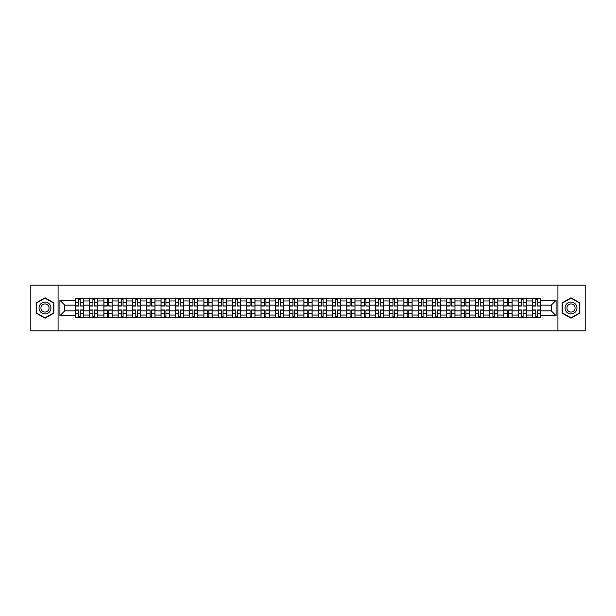 <?xml version="1.0" encoding="UTF-8"?>
<svg xmlns="http://www.w3.org/2000/svg" width="616" height="616" viewBox="0 0 616 616"><rect width="100%" height="100%" fill="white"/><g stroke="black" fill="none" stroke-linecap="round" stroke-linejoin="round"><path stroke-width="0.92" d="M557.911 330.892L585.2 330.892L585.2 285.108L30.8 285.108L30.8 330.892L557.911 330.892L557.911 285.108M89.59 317.841L89.59 300.947L83.545 300.947L83.545 317.841M83.545 300.947L83.545 298.159M89.59 300.947L89.59 298.159M97.836 298.159L97.836 317.841M103.881 317.841L103.881 298.159M112.12 298.159L112.12 317.841M118.164 317.841L118.164 298.159M126.403 298.159L126.403 317.841M132.448 317.841L132.448 298.159M140.694 298.159L140.694 317.841M146.731 317.841L146.731 298.159M154.978 298.159L154.978 317.841M161.022 317.841L161.022 298.159M169.261 298.159L169.261 317.841M175.306 317.841L175.306 298.159M183.545 298.159L183.545 317.841M189.589 317.841L189.589 298.159M197.836 298.159L197.836 317.841M203.881 317.841L203.881 298.159M212.12 298.159L212.12 317.841M218.164 317.841L218.164 298.159M226.403 298.159L226.403 317.841M232.448 317.841L232.448 298.159M240.694 298.159L240.694 317.841M246.739 317.841L246.739 298.159M254.978 298.159L254.978 317.841M261.022 317.841L261.022 298.159M269.261 298.159L269.261 317.841M275.306 317.841L275.306 298.159M283.553 298.159L283.553 317.841M289.597 317.841L289.597 298.159M297.836 298.159L297.836 317.841M303.88 317.841L303.88 298.159M312.12 298.159L312.12 317.841M318.164 317.841L318.164 298.159M326.403 298.159L326.403 317.841M332.447 317.841L332.447 298.159M340.694 298.159L340.694 317.841M346.739 317.841L346.739 298.159M354.978 298.159L354.978 317.841M361.022 317.841L361.022 298.159M369.261 298.159L369.261 317.841M375.306 317.841L375.306 298.159M383.552 298.159L383.552 317.841M389.597 317.841L389.597 298.159M397.836 298.159L397.836 317.841M403.88 317.841L403.88 298.159M412.119 298.159L412.119 317.841M418.164 317.841L418.164 298.159M426.411 298.159L426.411 317.841M432.455 317.841L432.455 298.159M440.694 298.159L440.694 317.841M446.739 317.841L446.739 298.159M454.978 298.159L454.978 317.841M461.022 317.841L461.022 298.159M469.269 298.159L469.269 317.841M475.306 317.841L475.306 298.159M483.552 298.159L483.552 317.841M489.597 317.841L489.597 298.159M497.836 298.159L497.836 317.841M503.88 317.841L503.88 298.159M512.119 298.159L512.119 317.841M518.164 317.841L518.164 298.159M526.41 298.159L526.41 317.841M532.455 317.841L532.455 298.159M532.455 310.841L526.41 310.841M518.164 310.841L512.119 310.841M503.88 310.841L497.836 310.841M489.597 310.841L483.552 310.841M475.306 310.841L469.269 310.841M461.022 310.841L454.978 310.841M446.739 310.841L440.694 310.841M432.455 310.841L426.411 310.841M418.164 310.841L412.119 310.841M403.88 310.841L397.836 310.841M389.597 310.841L383.552 310.841M375.306 310.841L369.261 310.841M361.022 310.841L354.978 310.841M346.739 310.841L340.694 310.841M332.447 310.841L326.403 310.841M318.164 310.841L312.12 310.841M303.88 310.841L297.836 310.841M289.597 310.841L283.553 310.841M275.306 310.841L269.261 310.841M261.022 310.841L254.978 310.841M246.739 310.841L240.694 310.841M232.448 310.841L226.403 310.841M218.164 310.841L212.12 310.841M203.881 310.841L197.836 310.841M189.589 310.841L183.545 310.841M175.306 310.841L169.261 310.841M161.022 310.841L154.978 310.841M146.731 310.841L140.694 310.841M132.448 310.841L126.403 310.841M118.164 310.841L112.12 310.841M103.881 310.841L97.836 310.841M89.59 310.841L83.545 310.841M532.455 305.159L526.41 305.159M518.164 305.159L512.119 305.159M503.88 305.159L497.836 305.159M489.597 305.159L483.552 305.159M475.306 305.159L469.269 305.159M461.022 305.159L454.978 305.159M446.739 305.159L440.694 305.159M432.455 305.159L426.411 305.159M418.164 305.159L412.119 305.159M403.88 305.159L397.836 305.159M389.597 305.159L383.552 305.159M375.306 305.159L369.261 305.159M361.022 305.159L354.978 305.159M346.739 305.159L340.694 305.159M332.447 305.159L326.403 305.159M318.164 305.159L312.12 305.159M303.88 305.159L297.836 305.159M289.597 305.159L283.553 305.159M275.306 305.159L269.261 305.159M261.022 305.159L254.978 305.159M246.739 305.159L240.694 305.159M232.448 305.159L226.403 305.159M218.164 305.159L212.12 305.159M203.881 305.159L197.836 305.159M189.589 305.159L183.545 305.159M175.306 305.159L169.261 305.159M161.022 305.159L154.978 305.159M146.731 305.159L140.694 305.159M132.448 305.159L126.403 305.159M118.164 305.159L112.12 305.159M103.881 305.159L97.836 305.159M89.59 305.159L83.545 305.159M64.772 310.841L75.306 310.841L75.306 305.159L64.772 305.159L64.772 310.841L59.921 315.692L59.921 300.308L75.306 300.308L75.306 305.159M540.694 305.159L540.694 310.841L551.228 310.841L551.228 305.159L540.694 305.159L540.694 298.159L75.306 298.159L75.306 300.308M540.694 300.308L556.079 300.308L556.079 315.692L540.694 315.692L540.694 310.841M75.306 310.841L75.306 317.841L540.694 317.841L540.694 315.692M75.306 315.692L59.921 315.692M58.089 330.892L58.089 285.108M53.831 302.895L44.991 297.798L36.159 302.895L36.159 313.105L44.991 318.202L53.831 313.105L53.831 302.895M579.841 302.895L571.009 297.798L562.169 302.895L562.169 313.105L571.009 318.202L579.841 313.105L579.841 302.895M80.203 316.47L78.648 316.47M78.648 299.53L80.203 299.53M94.494 316.47L92.931 316.47M92.931 299.53L94.494 299.53M108.778 316.47L107.222 316.47M107.222 299.53L108.778 299.53M123.061 316.47L121.506 316.47M121.506 299.53L123.061 299.53M137.345 316.47L135.79 316.47M135.79 299.53L137.345 299.53M151.636 316.47L150.081 316.47M150.081 299.53L151.636 299.53M165.92 316.47L164.364 316.47M164.364 299.53L165.92 299.53M180.203 316.47L178.648 316.47M178.648 299.53L180.203 299.53M194.494 316.47L192.931 316.47M192.931 299.53L194.494 299.53M208.778 316.47L207.222 316.47M207.222 299.53L208.778 299.53M223.061 316.47L221.506 316.47M221.506 299.53L223.061 299.53M237.352 316.47L235.789 316.47M235.789 299.53L237.352 299.53M251.636 316.47L250.081 316.47M250.081 299.53L251.636 299.53M265.92 316.47L264.364 316.47M264.364 299.53L265.92 299.53M280.203 316.47L278.648 316.47M278.648 299.53L280.203 299.53M294.494 316.47L292.939 316.47M292.939 299.53L294.494 299.53M308.778 316.47L307.222 316.47M307.222 299.53L308.778 299.53M323.061 316.47L321.506 316.47M321.506 299.53L323.061 299.53M337.352 316.47L335.797 316.47M335.797 299.53L337.352 299.53M351.636 316.47L350.08 316.47M350.08 299.53L351.636 299.53M365.919 316.47L364.364 316.47M364.364 299.53L365.919 299.53M380.211 316.47L378.648 316.47M378.648 299.53L380.211 299.53M394.494 316.47L392.939 316.47M392.939 299.53L394.494 299.53M408.778 316.47L407.222 316.47M407.222 299.53L408.778 299.53M423.069 316.47L421.506 316.47M421.506 299.53L423.069 299.53M437.352 316.47L435.797 316.47M435.797 299.53L437.352 299.53M451.636 316.47L450.08 316.47M450.08 299.53L451.636 299.53M465.919 316.47L464.364 316.47M464.364 299.53L465.919 299.53M480.21 316.47L478.655 316.47M478.655 299.53L480.21 299.53M494.494 316.47L492.939 316.47M492.939 299.53L494.494 299.53M508.778 316.47L507.222 316.47M507.222 299.53L508.778 299.53M523.069 316.47L521.506 316.47M521.506 299.53L523.069 299.53M537.352 316.47L535.797 316.47M535.797 299.53L537.352 299.53M59.921 300.308L64.772 305.159M551.228 310.841L556.079 315.692M551.228 305.159L556.079 300.308M80.203 305.836L83.499 306.029L80.203 306.029L80.203 298.244L83.499 298.244L81.674 298.244M83.499 305.836L83.499 298.244M78.648 299.438L80.203 299.438M77.185 298.244L75.352 298.244L75.352 306.029L78.648 306.029L78.648 298.244L77.323 298.244M75.352 298.244L81.535 298.244M78.648 309.971L78.648 317.756L75.352 317.756L75.352 309.971L78.648 309.971M80.203 316.562L78.648 316.562M77.323 317.756L83.499 317.756L83.499 309.971L80.203 309.971L80.203 317.756L81.535 317.756M94.494 305.836L97.79 306.029L94.494 306.029L94.494 298.244L97.79 298.244L95.957 298.244M97.79 305.836L97.79 298.244M92.931 299.438L94.494 299.438M91.468 298.244L89.636 298.244L89.636 306.029L92.931 306.029L92.931 298.244L91.607 298.244M89.636 298.244L95.819 298.244M108.778 305.836L112.074 306.029L108.778 306.029L108.778 298.244L112.074 298.244L110.241 298.244M112.074 305.836L112.074 298.244M107.222 299.438L108.778 299.438M105.752 298.244L103.927 298.244L103.927 306.029L107.222 306.029L107.222 298.244L105.89 298.244M103.927 298.244L110.102 298.244M39.84 310.98A5.952 5.952 0 0 0 47.971 313.151A5.952 5.952 0 0 0 50.15 305.02A5.952 5.952 0 0 0 42.019 302.849A5.952 5.952 0 0 0 39.84 310.98M41.465 310.041A4.073 4.073 0 0 0 47.032 311.527A4.073 4.073 0 0 0 48.525 305.96A4.073 4.073 0 0 0 42.958 304.473A4.073 4.073 0 0 0 41.465 310.041M44.991 298.113L53.553 303.057L53.553 312.943L44.991 317.887L36.429 312.943L36.429 303.057L44.991 298.113M565.85 310.98A5.952 5.952 0 0 0 573.981 313.151A5.952 5.952 0 0 0 576.16 305.02A5.952 5.952 0 0 0 568.029 302.849A5.952 5.952 0 0 0 565.85 310.98M567.475 310.041A4.073 4.073 0 0 0 573.042 311.527A4.073 4.073 0 0 0 574.535 305.96A4.073 4.073 0 0 0 568.968 304.473A4.073 4.073 0 0 0 567.475 310.041M571.009 298.113L579.571 303.057L579.571 312.943L571.009 317.887L562.447 312.943L562.447 303.057L571.009 298.113M92.931 309.971L92.931 317.756L89.636 317.756L89.636 309.971L92.931 309.971M94.494 316.562L92.931 316.562M91.607 317.756L97.79 317.756L97.79 309.971L94.494 309.971L94.494 317.756L95.819 317.756M107.222 309.971L107.222 317.756L103.927 317.756L103.927 309.971L107.222 309.971M108.778 316.562L107.222 316.562M105.89 317.756L112.074 317.756L112.074 309.971L108.778 309.971L108.778 317.756L110.102 317.756M123.061 305.836L126.357 306.029L123.061 306.029L123.061 298.244L126.357 298.244L124.524 298.244M126.357 305.836L126.357 298.244M121.506 299.438L123.061 299.438M120.043 298.244L118.21 298.244L118.21 306.029L121.506 306.029L121.506 298.244L120.182 298.244M118.21 298.244L124.394 298.244M137.345 305.836L140.648 306.029L137.345 306.029L137.345 298.244L140.648 298.244L138.816 298.244M140.648 305.836L140.648 298.244M135.79 299.438L137.345 299.438M134.326 298.244L132.494 298.244L132.494 306.029L135.79 306.029L135.79 298.244L134.465 298.244M132.494 298.244L138.677 298.244M151.636 305.836L154.932 306.029L151.636 306.029L151.636 298.244L154.932 298.244L153.099 298.244M154.932 305.836L154.932 298.244M150.081 299.438L151.636 299.438M148.61 298.244L146.777 298.244L146.777 306.029L150.081 306.029L150.081 298.244L148.749 298.244M146.777 298.244L152.96 298.244M121.506 309.971L121.506 317.756L118.21 317.756L118.21 309.971L121.506 309.971M123.061 316.562L121.506 316.562M120.182 317.756L126.357 317.756L126.357 309.971L123.061 309.971L123.061 317.756L124.394 317.756M135.79 309.971L135.79 317.756L132.494 317.756L132.494 309.971L135.79 309.971M137.345 316.562L135.79 316.562M134.465 317.756L140.648 317.756L140.648 309.971L137.345 309.971L137.345 317.756L138.677 317.756M150.081 309.971L150.081 317.756L146.777 317.756L146.777 309.971L150.081 309.971M151.636 316.562L150.081 316.562M148.749 317.756L154.932 317.756L154.932 309.971L151.636 309.971L151.636 317.756L152.96 317.756M165.92 305.836L169.215 306.029L165.92 306.029L165.92 298.244L169.215 298.244L167.383 298.244M169.215 305.836L169.215 298.244M164.364 299.438L165.92 299.438M162.901 298.244L161.069 298.244L161.069 306.029L164.364 306.029L164.364 298.244L163.032 298.244M161.069 298.244L167.252 298.244M164.364 309.971L164.364 317.756L161.069 317.756L161.069 309.971L164.364 309.971M165.92 316.562L164.364 316.562M163.032 317.756L169.215 317.756L169.215 309.971L165.92 309.971L165.92 317.756L167.252 317.756M180.203 305.836L183.506 306.029L180.203 306.029L180.203 298.244L183.506 298.244L181.674 298.244M183.506 305.836L183.506 298.244M178.648 299.438L180.203 299.438M177.185 298.244L175.352 298.244L175.352 306.029L178.648 306.029L178.648 298.244L177.323 298.244M175.352 298.244L181.535 298.244M178.648 309.971L178.648 317.756L175.352 317.756L175.352 309.971L178.648 309.971M180.203 316.562L178.648 316.562M177.323 317.756L183.506 317.756L183.506 309.971L180.203 309.971L180.203 317.756L181.535 317.756M194.494 305.836L197.79 306.029L194.494 306.029L194.494 298.244L197.79 298.244L195.957 298.244M197.79 305.836L197.79 298.244M192.931 299.438L194.494 299.438M191.468 298.244L189.636 298.244L189.636 306.029L192.931 306.029L192.931 298.244L191.607 298.244M189.636 298.244L195.819 298.244M192.931 309.971L192.931 317.756L189.636 317.756L189.636 309.971L192.931 309.971M194.494 316.562L192.931 316.562M191.607 317.756L197.79 317.756L197.79 309.971L194.494 309.971L194.494 317.756L195.819 317.756M208.778 305.836L212.073 306.029L208.778 306.029L208.778 298.244L212.073 298.244L210.241 298.244M212.073 305.836L212.073 298.244M207.222 299.438L208.778 299.438M205.759 298.244L203.927 298.244L203.927 306.029L207.222 306.029L207.222 298.244L205.89 298.244M203.927 298.244L210.102 298.244M207.222 309.971L207.222 317.756L203.927 317.756L203.927 309.971L207.222 309.971M208.778 316.562L207.222 316.562M205.89 317.756L212.073 317.756L212.073 309.971L208.778 309.971L208.778 317.756L210.102 317.756M223.061 305.836L226.357 306.029L223.061 306.029L223.061 298.244L226.357 298.244L224.532 298.244M226.357 305.836L226.357 298.244M221.506 299.438L223.061 299.438M220.043 298.244L218.21 298.244L218.21 306.029L221.506 306.029L221.506 298.244L220.181 298.244M218.21 298.244L224.393 298.244M221.506 309.971L221.506 317.756L218.21 317.756L218.21 309.971L221.506 309.971M223.061 316.562L221.506 316.562M220.181 317.756L226.357 317.756L226.357 309.971L223.061 309.971L223.061 317.756L224.393 317.756M237.352 305.836L240.648 306.029L237.352 306.029L237.352 298.244L240.648 298.244L238.815 298.244M240.648 305.836L240.648 298.244M235.789 299.438L237.352 299.438M234.326 298.244L232.494 298.244L232.494 306.029L235.789 306.029L235.789 298.244L234.465 298.244M232.494 298.244L238.677 298.244M235.789 309.971L235.789 317.756L232.494 317.756L232.494 309.971L235.789 309.971M237.352 316.562L235.789 316.562M234.465 317.756L240.648 317.756L240.648 309.971L237.352 309.971L237.352 317.756L238.677 317.756M251.636 305.836L254.932 306.029L251.636 306.029L251.636 298.244L254.932 298.244L253.099 298.244M254.932 305.836L254.932 298.244M250.081 299.438L251.636 299.438M248.61 298.244L246.785 298.244L246.785 306.029L250.081 306.029L250.081 298.244L248.749 298.244M246.785 298.244L252.96 298.244M250.081 309.971L250.081 317.756L246.785 317.756L246.785 309.971L250.081 309.971M251.636 316.562L250.081 316.562M248.749 317.756L254.932 317.756L254.932 309.971L251.636 309.971L251.636 317.756L252.96 317.756M265.92 305.836L269.215 306.029L265.92 306.029L265.92 298.244L269.215 298.244L267.382 298.244M269.215 305.836L269.215 298.244M264.364 299.438L265.92 299.438M262.901 298.244L261.069 298.244L261.069 306.029L264.364 306.029L264.364 298.244L263.04 298.244M261.069 298.244L267.252 298.244M264.364 309.971L264.364 317.756L261.069 317.756L261.069 309.971L264.364 309.971M265.92 316.562L264.364 316.562M263.04 317.756L269.215 317.756L269.215 309.971L265.92 309.971L265.92 317.756L267.252 317.756M280.203 305.836L283.506 306.029L280.203 306.029L280.203 298.244L283.506 298.244L281.674 298.244M283.506 305.836L283.506 298.244M278.648 299.438L280.203 299.438M277.185 298.244L275.352 298.244L275.352 306.029L278.648 306.029L278.648 298.244L277.323 298.244M275.352 298.244L281.535 298.244M278.648 309.971L278.648 317.756L275.352 317.756L275.352 309.971L278.648 309.971M280.203 316.562L278.648 316.562M277.323 317.756L283.506 317.756L283.506 309.971L280.203 309.971L280.203 317.756L281.535 317.756M294.494 305.836L297.79 306.029L294.494 306.029L294.494 298.244L297.79 298.244L295.957 298.244M297.79 305.836L297.79 298.244M292.939 299.438L294.494 299.438M291.468 298.244L289.635 298.244L289.635 306.029L292.939 306.029L292.939 298.244L291.607 298.244M289.635 298.244L295.819 298.244M292.939 309.971L292.939 317.756L289.635 317.756L289.635 309.971L292.939 309.971M294.494 316.562L292.939 316.562M291.607 317.756L297.79 317.756L297.79 309.971L294.494 309.971L294.494 317.756L295.819 317.756M308.778 305.836L312.073 306.029L308.778 306.029L308.778 298.244L312.073 298.244L310.241 298.244M312.073 305.836L312.073 298.244M307.222 299.438L308.778 299.438M305.759 298.244L303.927 298.244L303.927 306.029L307.222 306.029L307.222 298.244L305.89 298.244M303.927 298.244L310.11 298.244M307.222 309.971L307.222 317.756L303.927 317.756L303.927 309.971L307.222 309.971M308.778 316.562L307.222 316.562M305.89 317.756L312.073 317.756L312.073 309.971L308.778 309.971L308.778 317.756L310.11 317.756M323.061 305.836L326.365 306.029L323.061 306.029L323.061 298.244L326.365 298.244L324.532 298.244M326.365 305.836L326.365 298.244M321.506 299.438L323.061 299.438M320.043 298.244L318.21 298.244L318.21 306.029L321.506 306.029L321.506 298.244L320.181 298.244M318.21 298.244L324.393 298.244M321.506 309.971L321.506 317.756L318.21 317.756L318.21 309.971L321.506 309.971M323.061 316.562L321.506 316.562M320.181 317.756L326.365 317.756L326.365 309.971L323.061 309.971L323.061 317.756L324.393 317.756M337.352 305.836L340.648 306.029L337.352 306.029L337.352 298.244L340.648 298.244L338.815 298.244M340.648 305.836L340.648 298.244M335.797 299.438L337.352 299.438M334.326 298.244L332.494 298.244L332.494 306.029L335.797 306.029L335.797 298.244L334.465 298.244M332.494 298.244L338.677 298.244M335.797 309.971L335.797 317.756L332.494 317.756L332.494 309.971L335.797 309.971M337.352 316.562L335.797 316.562M334.465 317.756L340.648 317.756L340.648 309.971L337.352 309.971L337.352 317.756L338.677 317.756M351.636 305.836L354.931 306.029L351.636 306.029L351.636 298.244L354.931 298.244L353.099 298.244M354.931 305.836L354.931 298.244M350.08 299.438L351.636 299.438M348.618 298.244L346.785 298.244L346.785 306.029L350.08 306.029L350.08 298.244L348.748 298.244M346.785 298.244L352.96 298.244M350.08 309.971L350.08 317.756L346.785 317.756L346.785 309.971L350.08 309.971M351.636 316.562L350.08 316.562M348.748 317.756L354.931 317.756L354.931 309.971L351.636 309.971L351.636 317.756L352.96 317.756M365.919 305.836L369.215 306.029L365.919 306.029L365.919 298.244L369.215 298.244L367.39 298.244M369.215 305.836L369.215 298.244M364.364 299.438L365.919 299.438M362.901 298.244L361.068 298.244L361.068 306.029L364.364 306.029L364.364 298.244L363.04 298.244M361.068 298.244L367.252 298.244M364.364 309.971L364.364 317.756L361.068 317.756L361.068 309.971L364.364 309.971M365.919 316.562L364.364 316.562M363.04 317.756L369.215 317.756L369.215 309.971L365.919 309.971L365.919 317.756L367.252 317.756M380.211 305.836L383.506 306.029L380.211 306.029L380.211 298.244L383.506 298.244L381.674 298.244M383.506 305.836L383.506 298.244M378.648 299.438L380.211 299.438M377.185 298.244L375.352 298.244L375.352 306.029L378.648 306.029L378.648 298.244L377.323 298.244M375.352 298.244L381.535 298.244M378.648 309.971L378.648 317.756L375.352 317.756L375.352 309.971L378.648 309.971M380.211 316.562L378.648 316.562M377.323 317.756L383.506 317.756L383.506 309.971L380.211 309.971L380.211 317.756L381.535 317.756M394.494 305.836L397.79 306.029L394.494 306.029L394.494 298.244L397.79 298.244L395.957 298.244M397.79 305.836L397.79 298.244M392.939 299.438L394.494 299.438M391.468 298.244L389.643 298.244L389.643 306.029L392.939 306.029L392.939 298.244L391.607 298.244M389.643 298.244L395.818 298.244M392.939 309.971L392.939 317.756L389.643 317.756L389.643 309.971L392.939 309.971M394.494 316.562L392.939 316.562M391.607 317.756L397.79 317.756L397.79 309.971L394.494 309.971L394.494 317.756L395.818 317.756M408.778 305.836L412.073 306.029L408.778 306.029L408.778 298.244L412.073 298.244L410.241 298.244M412.073 305.836L412.073 298.244M407.222 299.438L408.778 299.438M405.759 298.244L403.927 298.244L403.927 306.029L407.222 306.029L407.222 298.244L405.898 298.244M403.927 298.244L410.11 298.244M407.222 309.971L407.222 317.756L403.927 317.756L403.927 309.971L407.222 309.971M408.778 316.562L407.222 316.562M405.898 317.756L412.073 317.756L412.073 309.971L408.778 309.971L408.778 317.756L410.11 317.756M423.069 305.836L426.364 306.029L423.069 306.029L423.069 298.244L426.364 298.244L424.532 298.244M426.364 305.836L426.364 298.244M421.506 299.438L423.069 299.438M420.043 298.244L418.21 298.244L418.21 306.029L421.506 306.029L421.506 298.244L420.181 298.244M418.21 298.244L424.393 298.244M421.506 309.971L421.506 317.756L418.21 317.756L418.21 309.971L421.506 309.971M423.069 316.562L421.506 316.562M420.181 317.756L426.364 317.756L426.364 309.971L423.069 309.971L423.069 317.756L424.393 317.756M437.352 305.836L440.648 306.029L437.352 306.029L437.352 298.244L440.648 298.244L438.815 298.244M440.648 305.836L440.648 298.244M435.797 299.438L437.352 299.438M434.326 298.244L432.494 298.244L432.494 306.029L435.797 306.029L435.797 298.244L434.465 298.244M432.494 298.244L438.677 298.244M435.797 309.971L435.797 317.756L432.494 317.756L432.494 309.971L435.797 309.971M437.352 316.562L435.797 316.562M434.465 317.756L440.648 317.756L440.648 309.971L437.352 309.971L437.352 317.756L438.677 317.756M451.636 305.836L454.931 306.029L451.636 306.029L451.636 298.244L454.931 298.244L453.099 298.244M454.931 305.836L454.931 298.244M450.08 299.438L451.636 299.438M448.617 298.244L446.785 298.244L446.785 306.029L450.08 306.029L450.08 298.244L448.748 298.244M446.785 298.244L452.968 298.244M450.08 309.971L450.08 317.756L446.785 317.756L446.785 309.971L450.08 309.971M451.636 316.562L450.08 316.562M448.748 317.756L454.931 317.756L454.931 309.971L451.636 309.971L451.636 317.756L452.968 317.756M465.919 305.836L469.223 306.029L465.919 306.029L465.919 298.244L469.223 298.244L467.39 298.244M469.223 305.836L469.223 298.244M464.364 299.438L465.919 299.438M462.901 298.244L461.068 298.244L461.068 306.029L464.364 306.029L464.364 298.244L463.04 298.244M461.068 298.244L467.251 298.244M464.364 309.971L464.364 317.756L461.068 317.756L461.068 309.971L464.364 309.971M465.919 316.562L464.364 316.562M463.04 317.756L469.223 317.756L469.223 309.971L465.919 309.971L465.919 317.756L467.251 317.756M480.21 305.836L483.506 306.029L480.21 306.029L480.21 298.244L483.506 298.244L481.673 298.244M483.506 305.836L483.506 298.244M478.655 299.438L480.21 299.438M477.184 298.244L475.352 298.244L475.352 306.029L478.655 306.029L478.655 298.244L477.323 298.244M475.352 298.244L481.535 298.244M478.655 309.971L478.655 317.756L475.352 317.756L475.352 309.971L478.655 309.971M480.21 316.562L478.655 316.562M477.323 317.756L483.506 317.756L483.506 309.971L480.21 309.971L480.21 317.756L481.535 317.756M494.494 305.836L497.79 306.029L494.494 306.029L494.494 298.244L497.79 298.244L495.957 298.244M497.79 305.836L497.79 298.244M492.939 299.438L494.494 299.438M491.476 298.244L489.643 298.244L489.643 306.029L492.939 306.029L492.939 298.244L491.607 298.244M489.643 298.244L495.818 298.244M492.939 309.971L492.939 317.756L489.643 317.756L489.643 309.971L492.939 309.971M494.494 316.562L492.939 316.562M491.607 317.756L497.79 317.756L497.79 309.971L494.494 309.971L494.494 317.756L495.818 317.756M508.778 305.836L512.073 306.029L508.778 306.029L508.778 298.244L512.073 298.244L510.248 298.244M512.073 305.836L512.073 298.244M507.222 299.438L508.778 299.438M505.759 298.244L503.927 298.244L503.927 306.029L507.222 306.029L507.222 298.244L505.898 298.244M503.927 298.244L510.11 298.244M507.222 309.971L507.222 317.756L503.927 317.756L503.927 309.971L507.222 309.971M508.778 316.562L507.222 316.562M505.898 317.756L512.073 317.756L512.073 309.971L508.778 309.971L508.778 317.756L510.11 317.756M523.069 305.836L526.364 306.029L523.069 306.029L523.069 298.244L526.364 298.244L524.532 298.244M526.364 305.836L526.364 298.244M521.506 299.438L523.069 299.438M520.043 298.244L518.21 298.244L518.21 306.029L521.506 306.029L521.506 298.244L520.181 298.244M518.21 298.244L524.393 298.244M521.506 309.971L521.506 317.756L518.21 317.756L518.21 309.971L521.506 309.971M523.069 316.562L521.506 316.562M520.181 317.756L526.364 317.756L526.364 309.971L523.069 309.971L523.069 317.756L524.393 317.756M537.352 305.836L540.648 306.029L537.352 306.029L537.352 298.244L540.648 298.244L538.815 298.244M540.648 305.836L540.648 298.244M535.797 299.438L537.352 299.438M534.326 298.244L532.501 298.244L532.501 306.029L535.797 306.029L535.797 298.244L534.465 298.244M532.501 298.244L538.677 298.244M535.797 309.971L535.797 317.756L532.501 317.756L532.501 309.971L535.797 309.971M537.352 316.562L535.797 316.562M534.465 317.756L540.648 317.756L540.648 309.971L537.352 309.971L537.352 317.756L538.677 317.756M518.164 300.947L512.119 300.947M503.88 300.947L497.836 300.947M489.597 300.947L483.552 300.947M475.306 300.947L469.269 300.947M461.022 300.947L454.978 300.947M446.739 300.947L440.694 300.947M432.455 300.947L426.411 300.947M418.164 300.947L412.119 300.947M403.88 300.947L397.836 300.947M389.597 300.947L383.552 300.947M375.306 300.947L369.261 300.947M361.022 300.947L354.978 300.947M346.739 300.947L340.694 300.947M332.447 300.947L326.403 300.947M318.164 300.947L312.12 300.947M303.88 300.947L297.836 300.947M289.597 300.947L283.553 300.947M275.306 300.947L269.261 300.947M261.022 300.947L254.978 300.947M246.739 300.947L240.694 300.947M232.448 300.947L226.403 300.947M218.164 300.947L212.12 300.947M203.881 300.947L197.836 300.947M189.589 300.947L183.545 300.947M175.306 300.947L169.261 300.947M161.022 300.947L154.978 300.947M146.731 300.947L140.694 300.947M132.448 300.947L126.403 300.947M118.164 300.947L112.12 300.947M103.881 300.947L97.836 300.947M532.455 300.947L526.41 300.947M518.164 315.053L512.119 315.053M503.88 315.053L497.836 315.053M489.597 315.053L483.552 315.053M475.306 315.053L469.269 315.053M461.022 315.053L454.978 315.053M446.739 315.053L440.694 315.053M432.455 315.053L426.411 315.053M418.164 315.053L412.119 315.053M403.88 315.053L397.836 315.053M389.597 315.053L383.552 315.053M375.306 315.053L369.261 315.053M361.022 315.053L354.978 315.053M346.739 315.053L340.694 315.053M332.447 315.053L326.403 315.053M318.164 315.053L312.12 315.053M303.88 315.053L297.836 315.053M289.597 315.053L283.553 315.053M275.306 315.053L269.261 315.053M261.022 315.053L254.978 315.053M246.739 315.053L240.694 315.053M232.448 315.053L226.403 315.053M218.164 315.053L212.12 315.053M203.881 315.053L197.836 315.053M189.589 315.053L183.545 315.053M175.306 315.053L169.261 315.053M161.022 315.053L154.978 315.053M146.731 315.053L140.694 315.053M132.448 315.053L126.403 315.053M118.164 315.053L112.12 315.053M103.881 315.053L97.836 315.053M89.59 315.053L83.545 315.053M532.455 315.053L526.41 315.053M80.203 302.749L83.499 302.749M75.352 305.836L78.648 305.836M75.352 302.749L78.648 302.749M78.648 310.164L75.352 310.164M78.648 313.251L75.352 313.251M83.499 310.164L80.203 310.164M83.499 313.251L80.203 313.251M94.494 302.749L97.79 302.749M89.636 305.836L92.931 305.836M89.636 302.749L92.931 302.749M108.778 302.749L112.074 302.749M103.927 305.836L107.222 305.836M103.927 302.749L107.222 302.749M92.931 310.164L89.636 310.164M92.931 313.251L89.636 313.251M97.79 310.164L94.494 310.164M97.79 313.251L94.494 313.251M107.222 310.164L103.927 310.164M107.222 313.251L103.927 313.251M112.074 310.164L108.778 310.164M112.074 313.251L108.778 313.251M123.061 302.749L126.357 302.749M118.21 305.836L121.506 305.836M118.21 302.749L121.506 302.749M137.345 302.749L140.648 302.749M132.494 305.836L135.79 305.836M132.494 302.749L135.79 302.749M151.636 302.749L154.932 302.749M146.777 305.836L150.081 305.836M146.777 302.749L150.081 302.749M121.506 310.164L118.21 310.164M121.506 313.251L118.21 313.251M126.357 310.164L123.061 310.164M126.357 313.251L123.061 313.251M135.79 310.164L132.494 310.164M135.79 313.251L132.494 313.251M140.648 310.164L137.345 310.164M140.648 313.251L137.345 313.251M150.081 310.164L146.777 310.164M150.081 313.251L146.777 313.251M154.932 310.164L151.636 310.164M154.932 313.251L151.636 313.251M165.92 302.749L169.215 302.749M161.069 305.836L164.364 305.836M161.069 302.749L164.364 302.749M164.364 310.164L161.069 310.164M164.364 313.251L161.069 313.251M169.215 310.164L165.92 310.164M169.215 313.251L165.92 313.251M180.203 302.749L183.506 302.749M175.352 305.836L178.648 305.836M175.352 302.749L178.648 302.749M178.648 310.164L175.352 310.164M178.648 313.251L175.352 313.251M183.506 310.164L180.203 310.164M183.506 313.251L180.203 313.251M194.494 302.749L197.79 302.749M189.636 305.836L192.931 305.836M189.636 302.749L192.931 302.749M192.931 310.164L189.636 310.164M192.931 313.251L189.636 313.251M197.79 310.164L194.494 310.164M197.79 313.251L194.494 313.251M208.778 302.749L212.073 302.749M203.927 305.836L207.222 305.836M203.927 302.749L207.222 302.749M207.222 310.164L203.927 310.164M207.222 313.251L203.927 313.251M212.073 310.164L208.778 310.164M212.073 313.251L208.778 313.251M223.061 302.749L226.357 302.749M218.21 305.836L221.506 305.836M218.21 302.749L221.506 302.749M221.506 310.164L218.21 310.164M221.506 313.251L218.21 313.251M226.357 310.164L223.061 310.164M226.357 313.251L223.061 313.251M237.352 302.749L240.648 302.749M232.494 305.836L235.789 305.836M232.494 302.749L235.789 302.749M235.789 310.164L232.494 310.164M235.789 313.251L232.494 313.251M240.648 310.164L237.352 310.164M240.648 313.251L237.352 313.251M251.636 302.749L254.932 302.749M246.785 305.836L250.081 305.836M246.785 302.749L250.081 302.749M250.081 310.164L246.785 310.164M250.081 313.251L246.785 313.251M254.932 310.164L251.636 310.164M254.932 313.251L251.636 313.251M265.92 302.749L269.215 302.749M261.069 305.836L264.364 305.836M261.069 302.749L264.364 302.749M264.364 310.164L261.069 310.164M264.364 313.251L261.069 313.251M269.215 310.164L265.92 310.164M269.215 313.251L265.92 313.251M280.203 302.749L283.506 302.749M275.352 305.836L278.648 305.836M275.352 302.749L278.648 302.749M278.648 310.164L275.352 310.164M278.648 313.251L275.352 313.251M283.506 310.164L280.203 310.164M283.506 313.251L280.203 313.251M294.494 302.749L297.79 302.749M289.635 305.836L292.939 305.836M289.635 302.749L292.939 302.749M292.939 310.164L289.635 310.164M292.939 313.251L289.635 313.251M297.79 310.164L294.494 310.164M297.79 313.251L294.494 313.251M308.778 302.749L312.073 302.749M303.927 305.836L307.222 305.836M303.927 302.749L307.222 302.749M307.222 310.164L303.927 310.164M307.222 313.251L303.927 313.251M312.073 310.164L308.778 310.164M312.073 313.251L308.778 313.251M323.061 302.749L326.365 302.749M318.21 305.836L321.506 305.836M318.21 302.749L321.506 302.749M321.506 310.164L318.21 310.164M321.506 313.251L318.21 313.251M326.365 310.164L323.061 310.164M326.365 313.251L323.061 313.251M337.352 302.749L340.648 302.749M332.494 305.836L335.797 305.836M332.494 302.749L335.797 302.749M335.797 310.164L332.494 310.164M335.797 313.251L332.494 313.251M340.648 310.164L337.352 310.164M340.648 313.251L337.352 313.251M351.636 302.749L354.931 302.749M346.785 305.836L350.08 305.836M346.785 302.749L350.08 302.749M350.08 310.164L346.785 310.164M350.08 313.251L346.785 313.251M354.931 310.164L351.636 310.164M354.931 313.251L351.636 313.251M365.919 302.749L369.215 302.749M361.068 305.836L364.364 305.836M361.068 302.749L364.364 302.749M364.364 310.164L361.068 310.164M364.364 313.251L361.068 313.251M369.215 310.164L365.919 310.164M369.215 313.251L365.919 313.251M380.211 302.749L383.506 302.749M375.352 305.836L378.648 305.836M375.352 302.749L378.648 302.749M378.648 310.164L375.352 310.164M378.648 313.251L375.352 313.251M383.506 310.164L380.211 310.164M383.506 313.251L380.211 313.251M394.494 302.749L397.79 302.749M389.643 305.836L392.939 305.836M389.643 302.749L392.939 302.749M392.939 310.164L389.643 310.164M392.939 313.251L389.643 313.251M397.79 310.164L394.494 310.164M397.79 313.251L394.494 313.251M408.778 302.749L412.073 302.749M403.927 305.836L407.222 305.836M403.927 302.749L407.222 302.749M407.222 310.164L403.927 310.164M407.222 313.251L403.927 313.251M412.073 310.164L408.778 310.164M412.073 313.251L408.778 313.251M423.069 302.749L426.364 302.749M418.21 305.836L421.506 305.836M418.21 302.749L421.506 302.749M421.506 310.164L418.21 310.164M421.506 313.251L418.21 313.251M426.364 310.164L423.069 310.164M426.364 313.251L423.069 313.251M437.352 302.749L440.648 302.749M432.494 305.836L435.797 305.836M432.494 302.749L435.797 302.749M435.797 310.164L432.494 310.164M435.797 313.251L432.494 313.251M440.648 310.164L437.352 310.164M440.648 313.251L437.352 313.251M451.636 302.749L454.931 302.749M446.785 305.836L450.08 305.836M446.785 302.749L450.08 302.749M450.08 310.164L446.785 310.164M450.08 313.251L446.785 313.251M454.931 310.164L451.636 310.164M454.931 313.251L451.636 313.251M465.919 302.749L469.223 302.749M461.068 305.836L464.364 305.836M461.068 302.749L464.364 302.749M464.364 310.164L461.068 310.164M464.364 313.251L461.068 313.251M469.223 310.164L465.919 310.164M469.223 313.251L465.919 313.251M480.21 302.749L483.506 302.749M475.352 305.836L478.655 305.836M475.352 302.749L478.655 302.749M478.655 310.164L475.352 310.164M478.655 313.251L475.352 313.251M483.506 310.164L480.21 310.164M483.506 313.251L480.21 313.251M494.494 302.749L497.79 302.749M489.643 305.836L492.939 305.836M489.643 302.749L492.939 302.749M492.939 310.164L489.643 310.164M492.939 313.251L489.643 313.251M497.79 310.164L494.494 310.164M497.79 313.251L494.494 313.251M508.778 302.749L512.073 302.749M503.927 305.836L507.222 305.836M503.927 302.749L507.222 302.749M507.222 310.164L503.927 310.164M507.222 313.251L503.927 313.251M512.073 310.164L508.778 310.164M512.073 313.251L508.778 313.251M523.069 302.749L526.364 302.749M518.21 305.836L521.506 305.836M518.21 302.749L521.506 302.749M521.506 310.164L518.21 310.164M521.506 313.251L518.21 313.251M526.364 310.164L523.069 310.164M526.364 313.251L523.069 313.251M537.352 302.749L540.648 302.749M532.501 305.836L535.797 305.836M532.501 302.749L535.797 302.749M535.797 310.164L532.501 310.164M535.797 313.251L532.501 313.251M540.648 310.164L537.352 310.164M540.648 313.251L537.352 313.251"/></g></svg>
